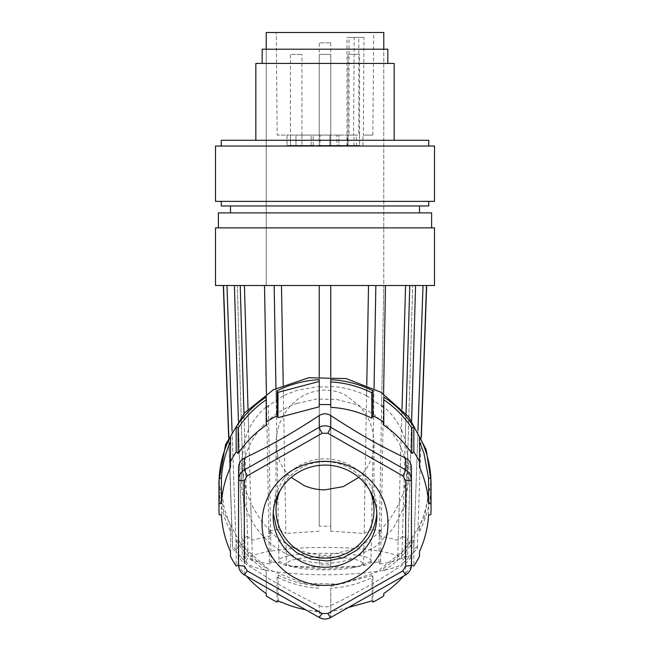 <?xml version="1.0" encoding="UTF-8"?>
<svg xmlns="http://www.w3.org/2000/svg" width="650" height="650" viewBox="0 0 650 650"><rect width="100%" height="100%" fill="white"/><g stroke="black" fill="none" stroke-linecap="round" stroke-linejoin="round"><path stroke-width="0.49" stroke-dasharray="3.25 2.44" d="M348.051 135.086L359.58 135.086L359.58 145.462L359.58 135.086L348.051 135.086L348.051 145.462L359.58 145.462L348.051 145.462L359.58 145.462L348.051 145.462L348.051 54.397L359.58 54.397L348.051 54.397M359.58 135.086L359.58 54.397M330.761 42.867L330.761 145.462L330.761 135.086L319.239 135.086L319.239 145.462L319.239 135.086L319.239 145.462L330.761 145.462L319.239 145.462L330.761 145.462L319.239 145.462L330.761 145.462L319.239 145.462L330.761 145.462L319.239 145.462L330.761 145.462L319.239 145.462L319.239 42.867L330.761 42.867L319.239 42.867M319.239 145.462L319.239 54.397L330.761 54.397L319.239 54.397L330.761 54.397L319.239 54.397L319.239 135.086L330.761 135.086L330.761 54.397L330.761 135.086L319.239 135.086L330.761 135.086L330.761 145.462M290.42 135.086L301.949 135.086L301.949 145.462L301.949 135.086L290.42 135.086L290.42 145.462L301.949 145.462L290.42 145.462L301.949 145.462L290.42 145.462L290.42 54.397L301.949 54.397L290.42 54.397M301.949 135.086L301.949 54.397M255.84 63.416L394.16 63.416M325 63.416L262.178 63.416L325 63.416M394.16 140.278L255.84 140.278L394.16 140.278M325 49.213L387.822 49.213M428.74 140.278L221.26 140.278M383.784 49.213L266.216 49.213L383.784 49.213L383.784 285.512L266.216 285.512L383.784 285.512L266.216 285.512L383.784 285.512L383.784 49.213M434.501 146.039L215.499 146.039M434.501 201.37L221.26 201.37M325 201.37L428.74 201.37L325 201.37M325 205.969L428.74 205.969M339.787 205.969L230.482 205.969L339.787 205.969M310.213 212.891L230.482 212.891M218.782 212.891L431.624 212.891M431.624 227.874L218.376 227.874M215.914 227.874L434.501 227.874M215.499 285.512L434.501 285.512M266.216 49.213L266.216 285.512L266.216 49.213M266.216 32.5L383.784 32.5M276.266 32.5L373.734 32.5L276.266 32.5L277.168 135.086L286.991 135.086L287.056 145.462L286.991 135.086L277.168 135.086M313.17 145.462L287.056 145.462L296.018 145.462L295.953 135.086L296.018 145.462L287.056 145.462L313.17 145.462L313.17 135.086L286.991 135.086L313.17 135.086M362.944 145.462L363.009 135.086L372.832 135.086L363.358 135.086L363.967 37.407L354.185 37.407L353.576 135.086L295.953 135.086L354.047 135.086L353.982 145.462L336.83 145.462L336.83 135.086L338.853 135.086L336.83 135.086M372.832 135.086L373.734 32.5M368.526 285.512L364.146 533.414L330.761 531.221L330.761 526.224L319.239 526.224L319.239 285.512L375.846 285.512L274.154 285.512L319.239 285.512L319.239 386.376L297.107 390.309L283.424 395.696L283.229 384.946M375.846 285.512L409.776 285.512L375.846 285.512L371.581 529.368L381.168 530.961L379.34 535.697L383.744 285.512L381.639 405.21L383.338 407.363L366.576 395.696L366.771 384.946M409.776 285.512L426.66 285.512L409.776 285.512L402.464 536.437L408.159 538.736L405.129 542.953L412.685 285.512L404.666 558.602L412.1 554.539L413.692 552.289L417.95 430.674M274.154 285.512L240.224 285.512L274.154 285.512L278.419 529.368L285.854 533.414L281.474 285.512M240.224 285.512L223.34 285.512L240.224 285.512L247.536 536.437L251.826 540.296L244.408 285.512M354.047 135.086L329.891 135.086L329.891 145.462L329.891 135.086L320.109 135.086L347.498 135.086L347.498 145.462L320.109 145.462L353.982 145.462M295.953 135.086L320.109 135.086L295.953 135.086M320.109 145.462L296.018 145.462L320.109 145.462L320.109 135.086L320.109 145.462M354.185 37.407L347.019 37.407L349.042 37.407L349.042 135.086L353.576 135.086M349.042 135.086L347.498 135.086M349.042 37.407L358.824 37.407L358.824 135.086M363.967 37.407L358.824 37.407M319.239 376.659L319.239 386.376M319.239 386.986L330.761 386.986L330.761 285.512L330.761 526.224M330.761 407.355L330.761 376.659M330.761 386.376C343.395 387.124 355.339 390.236 366.576 395.696M374.051 388.351L373.839 400.416M383.581 393.884L383.338 407.363M381.639 405.21C389.456 411.141 396.045 419.201 401.399 429.398L401.993 409.126M406.047 413.587L405.267 440.131L401.399 429.398M405.267 440.131L408.566 462.516L403.764 491.92L401.854 557.562L407.664 555.693L404.666 558.602M411.621 420.696L407.664 555.693M413.692 552.289L417.284 548.803L421.192 436.987M426.489 285.512L421.354 437.328M417.503 547.625L417.284 548.803M423.028 285.512L413.774 549.989C412.701 547.373 409.817 545.033 405.129 542.953M417.365 546.431L413.774 549.989M415.586 285.512L408.159 538.736M402.464 536.437L398.174 540.296L405.592 285.512M398.174 540.296L379.34 535.697M385.483 285.512L381.168 530.961M364.146 533.414L371.581 529.368M330.761 531.221L330.761 285.512M319.239 526.224L319.239 285.512M319.239 531.221L285.854 533.414M278.419 529.368L268.832 530.961L264.517 285.512M248.007 409.126L248.601 429.398C253.922 419.242 260.512 411.174 268.361 405.21L270.66 535.697L251.826 540.296M268.832 530.961L270.66 535.697M247.536 536.437L241.841 538.736L234.414 285.512M232.05 430.674L236.307 552.289L237.9 554.539L245.334 558.602L237.315 285.512L244.871 542.953C239.85 545.228 236.966 547.576 236.226 549.989L226.972 285.512M241.841 538.736L244.871 542.953M236.226 549.989L232.635 546.431L232.497 547.625L228.646 437.328M223.511 285.512L232.635 546.431M232.497 547.625L228.808 436.987M232.716 548.803L236.307 552.289M245.334 558.602L242.336 555.693L248.146 557.562L246.236 491.92L241.434 462.507L244.733 440.131L243.953 413.587M238.379 420.696L242.336 555.693M248.601 429.398L244.733 440.131M266.419 393.884L266.662 407.363L268.361 405.21M266.662 407.363L276.161 400.416L275.949 388.351M283.424 395.696L276.161 400.416M336.83 145.462L338.853 145.462L338.853 135.086L338.853 145.462L356.46 145.462L356.46 135.086M347.498 145.462L356.46 145.462M297.107 403.366L316.534 399.067L336.448 399.417L355.713 404.406L373.23 413.733L388.009 426.879L399.214 443.097L406.193 461.468L408.566 480.943L404.649 505.863L393.242 528.442L375.44 546.561L352.893 558.521A83.566 82.298 0 0 1 241.434 480.943A83.566 82.298 0 0 1 297.107 403.366M363.967 543.579L352.893 549.258L330.761 554.653L330.761 555.254L319.239 555.254L319.239 554.653C306.946 553.475 295.88 549.786 286.033 543.579L286.423 565.801L319.239 567.263L319.239 564.874A91.431 15.876 -0 0 0 330.761 564.874L330.761 567.263L363.577 565.801L363.967 543.579L371.418 539.11L381.176 530.286L379.421 531.326L378.836 564.192L397.572 560.763L399.279 502.418C394.428 513.183 387.806 522.819 379.421 531.326M399.279 502.418L403.764 491.92M401.854 557.562L397.572 560.763M363.577 565.801L371.004 562.762A91.406 15.876 -0 0 0 380.624 561.641L378.836 564.192M286.423 565.801L278.996 562.762A91.414 15.876 -0 0 1 269.376 561.641L268.824 530.286L270.579 531.326C262.186 522.819 255.572 513.183 250.721 502.418L252.428 560.763L271.164 564.192L269.376 561.641M252.428 560.763L248.146 557.562M246.236 561.072A78.764 13.674 -0 0 0 247.561 563.574A78.764 13.674 -0 0 0 325 574.754A78.764 13.674 -0 0 0 402.439 563.574A78.764 13.674 -0 0 0 403.764 561.072A78.764 13.674 -0 0 0 325 547.398A78.764 13.674 -0 0 0 246.236 561.072M246.236 491.92L250.721 502.418M286.033 543.579L278.582 539.11L268.824 530.286M218.953 480.943L223.86 512.346L241.223 544.968L269.002 569.628L303.745 583.253L341.128 584.163L376.512 572.227L405.486 548.941L424.45 517.197L431.048 480.943M330.761 567.263L330.761 554.653M371.004 562.762L371.418 539.11M381.176 530.286L380.624 561.641M330.761 564.874L330.761 555.254M319.239 555.254L319.239 564.874M319.239 554.653L319.239 567.263M278.582 539.11L278.996 562.762M270.579 531.326L271.164 564.192M371.109 561.072C373.961 550.745 276.047 550.745 278.891 561.072L290.282 566.345L325 569.083L359.71 566.345L371.109 561.072M219.115 489.621A106.048 104.431 180 0 0 223.86 515.344A106.048 104.431 180 0 0 230.482 531.294L230.482 551.476L230.482 526.053L224.242 508.251L221.422 489.621L219.115 489.621L219.115 514.637M428.577 515.044L428.577 489.621C427.838 502.312 424.824 514.459 419.518 526.053L419.518 531.294A106.048 104.431 180 0 0 430.885 489.621L430.885 514.637M419.518 531.294L419.518 526.053M411.824 565.281L411.824 539.866C404.341 551.078 394.997 560.495 383.784 568.124L383.784 570.863A106.048 104.431 180 0 0 411.45 544.432A106.048 104.431 180 0 0 413.822 541.003L413.822 566.02M348.294 607.514L330.761 611.764L330.761 588.226A106.048 104.431 180 0 0 372.954 577.094L372.954 602.111M330.761 588.226L330.761 613.242A106.048 104.431 180 0 1 319.239 613.242L319.239 611.764A104.228 102.643 0 0 1 314.901 611.439L315.12 611.065A103.74 102.164 0 0 1 305.598 609.724M319.239 585.951C304.801 585.13 291.119 581.514 278.2 575.12L277.046 577.094A106.048 104.431 180 0 0 319.239 588.226M277.046 577.094L277.046 602.111M266.216 570.863L266.216 593.539L266.216 570.863A106.048 104.431 180 0 1 236.178 541.003L236.178 566.02M362.505 563.347A37.505 6.516 -0 0 0 325 556.831A37.505 6.516 -0 0 0 287.495 563.347A37.505 6.516 -0 0 0 296.757 567.629A37.505 6.516 -0 0 0 353.243 567.629A37.505 6.516 -0 0 0 362.505 563.347M230.482 531.294L230.482 526.053M221.422 515.044L221.422 489.621M238.55 467.992L238.55 564.972A11.529 11.351 180 0 0 244.311 574.803L319.239 617.403L319.239 605.621C290.591 591.727 272.967 581.709 244.311 563.022C240.597 560.446 238.68 557.172 238.55 553.191M230.482 436.597L230.482 467.253M266.216 397.028L266.216 425.189M319.239 379.665L319.239 405.852M330.761 379.665L330.761 381.94M383.784 425.189L383.784 397.028M419.518 467.253L419.518 436.597M411.45 484.794L411.45 513.004M330.728 617.5A5.761 0.504 60.4 0 0 330.761 617.403L405.689 574.803A11.529 11.351 0 0 0 411.45 564.972L411.45 553.191C411.32 557.172 409.402 560.446 405.689 563.022C377.041 581.709 359.418 591.727 330.761 605.621C326.918 607.344 323.082 607.344 319.239 605.621M246.447 576.095A103.74 102.164 0 0 1 238.591 565.89M319.239 611.764L319.239 613.242M330.761 611.764L330.761 613.242M411.409 565.89A103.74 102.164 0 0 1 403.553 576.095M428.577 489.621L430.885 489.621M413.822 541.003L411.824 539.866L411.45 540.418M383.784 570.863L383.784 568.124M372.954 577.094L372.044 575.534L372.044 600.876M330.761 586.43L372.044 575.534M278.2 575.12L278.2 600.462A103.74 102.164 180 0 0 281.263 601.916L281.052 602.355M277.956 600.876L278.2 600.462M266.216 568.124C255.003 560.495 245.659 551.078 238.176 539.866L236.178 541.003M238.176 565.281L238.176 539.866M315.12 611.065L315.12 610.976A103.74 102.164 180 0 0 319.239 611.284M315.12 610.976L314.901 611.439M376.773 513.053A51.87 51.082 180 0 0 376.87 509.933A51.87 51.082 180 0 0 340.169 461.086A51.87 51.082 180 0 0 281.994 481.366L275.397 494.999L273.13 509.933L273.227 513.053M369.817 490.457A48.986 48.246 180 0 0 349.497 468.154A48.986 48.246 180 0 0 345.702 466.212A48.986 48.246 180 0 0 280.183 490.457M358.776 477.401L359.767 476.491C368.948 467.602 373.685 456.56 373.986 443.373L373.986 509.933M373.986 443.373C373.701 428.87 368.981 416.488 359.824 406.226L345.702 395.2C339.129 391.804 332.231 390.089 325 390.057C310.789 390.658 299.187 396.053 290.176 406.226C281.019 416.488 276.307 428.862 276.014 443.373C276.412 456.788 281.158 467.829 290.233 476.491L291.224 477.401M276.014 509.933L276.014 443.373M311.147 145.462L311.147 135.086L311.147 145.462M405.657 574.901L405.689 563.022M319.272 617.5L319.239 617.403C323.082 619.426 326.918 619.426 330.761 617.403L330.761 605.621M244.311 565.979L244.343 574.901M347.019 145.462L347.019 37.407M408.566 480.943L408.566 462.516M402.439 563.574L412.1 554.539M247.561 563.574L237.9 554.539M241.434 480.943L241.434 462.516M353.243 567.629L359.718 566.345M296.757 567.629L290.282 566.345M376.87 509.933L376.87 516.173M273.13 509.933L273.13 516.173"/><path stroke-width="0.97" d="M394.16 140.278L394.16 63.416L255.84 63.416L255.84 140.278M325 49.213L262.178 49.213L387.822 49.213L387.822 63.416M221.26 146.039L221.26 140.278L428.74 140.278L428.74 146.039M215.499 201.37L215.499 146.039L434.501 146.039L434.501 201.37L215.499 201.37L325 201.37L221.26 201.37L221.26 205.969M325 205.969L221.26 205.969L428.74 205.969L428.74 201.37M431.218 212.891L218.376 212.891L218.376 227.874M431.624 212.891L431.624 227.874L218.782 227.874M434.086 227.874L215.499 227.874L215.499 285.512L434.501 285.512L434.501 227.874M383.784 49.213L383.784 32.5L266.216 32.5L266.216 49.213M319.239 285.512L319.239 376.659M330.761 386.986L330.761 381.94C345.199 382.761 358.881 386.368 371.8 392.762L372.954 390.796A106.048 104.431 180 0 0 330.761 379.665L330.761 404.682A106.048 104.431 180 0 0 319.239 404.682L319.239 406.794L277.956 417.69L277.046 415.813A106.048 104.431 180 0 0 266.216 422.045L266.216 397.028A106.048 104.431 180 0 0 236.178 426.887L236.178 451.913A106.048 104.431 180 0 0 230.482 461.614L230.482 436.597A106.048 104.431 180 0 0 219.115 478.27L219.115 503.287A106.048 104.431 180 0 0 218.953 508.966A106.048 104.431 180 0 0 219.115 514.637L221.422 515.044A103.74 102.164 0 0 0 224.242 533.666A103.74 102.164 0 0 0 226.062 540.085A103.74 102.164 0 0 0 230.482 551.476L230.482 556.319A106.048 104.431 180 0 0 236.178 566.02L238.176 565.281A103.74 102.164 0 0 0 238.591 565.89M330.761 376.659L330.761 285.512M366.771 384.946L368.526 285.512M375.846 285.512L374.051 388.351M385.483 285.512L383.581 393.884M405.592 285.512L401.993 409.126M409.776 285.512L406.047 413.587M415.586 285.512L411.621 420.696M417.95 430.674L423.028 285.512M426.489 285.512L421.192 436.987M421.354 437.328L426.66 285.512M228.646 437.328L223.34 285.512M228.808 436.987L223.511 285.512M226.972 285.512L232.05 430.674M234.414 285.512L238.379 420.696M243.953 413.587L240.224 285.512M248.007 409.126L244.408 285.512M266.419 393.884L264.517 285.512M275.949 388.351L274.154 285.512M283.229 384.946L281.474 285.512M411.409 565.89A103.74 102.164 0 0 0 411.824 565.281L413.822 566.02A106.048 104.431 180 0 0 419.518 556.319L419.518 551.476A103.74 102.164 0 0 0 428.577 515.044L430.885 514.637A106.048 104.431 180 0 0 431.048 508.966L431.048 480.943L426.14 449.54L408.777 416.918L380.998 392.259L346.255 378.625L308.872 377.723L273.488 389.659L244.514 412.945L225.55 444.689L218.953 480.943L218.953 508.966M319.239 404.682L319.239 379.665A106.048 104.431 180 0 0 277.046 390.796L277.046 415.813M372.954 390.796L372.954 415.813L371.8 418.186L371.8 392.762M431.048 508.966A106.048 104.431 180 0 0 430.885 503.287L430.885 478.27A106.048 104.431 180 0 0 426.14 452.538A106.048 104.431 180 0 0 419.518 436.597L419.518 461.614A106.048 104.431 180 0 0 413.822 451.913L413.822 426.887A106.048 104.431 180 0 0 383.784 397.028L383.784 422.045A106.048 104.431 180 0 0 372.954 415.813M403.553 576.095A103.74 102.164 0 0 1 383.784 593.539L383.784 595.879A106.048 104.431 180 0 1 372.954 602.111L372.044 600.876L348.294 607.514M266.216 595.879L266.216 593.539L266.216 595.879A106.048 104.431 180 0 0 277.046 602.111L277.956 600.876A104.228 102.643 0 0 0 281.052 602.355L281.263 602.006A103.74 102.164 0 0 0 305.598 609.724M419.518 461.614L419.518 467.253A103.74 102.164 0 0 1 423.938 478.644A103.74 102.164 0 0 1 428.577 503.685L428.577 478.27L423.938 453.221L419.518 441.837M413.822 451.913L411.824 453.448L411.824 428.025C404.341 416.812 394.997 407.387 383.784 399.766M383.784 422.045L383.784 425.189A103.74 102.164 0 0 1 411.824 453.448M330.761 404.682L330.761 407.355A103.74 102.164 0 0 1 371.8 418.186M236.178 451.913L238.176 453.448A103.74 102.164 0 0 1 266.216 425.189L266.216 422.045M219.115 503.287L221.422 503.685A103.74 102.164 0 0 1 230.482 467.253L230.482 461.614M244.311 563.022L244.311 480.773A5.761 0.999 180 0 1 238.55 479.773L238.55 467.992C238.68 463.377 240.597 460.102 244.311 458.161C272.959 444.267 290.582 434.249 319.239 415.561C323.082 413.205 326.918 413.205 330.761 415.561C359.409 434.249 377.033 444.267 405.689 458.161C409.402 460.102 411.32 463.377 411.45 467.992L411.45 484.794M221.422 503.685L221.422 478.27L219.115 478.27M221.422 478.27C222.162 465.571 225.176 453.432 230.482 441.837M238.176 453.448L238.176 428.025L236.178 426.887M238.176 428.025C245.659 416.812 255.003 407.387 266.216 399.766M319.239 381.461L277.956 392.348L277.956 417.69M277.956 392.348L277.046 390.796M319.239 406.794L319.239 405.852M413.822 426.887L411.824 428.025M430.885 478.27L428.577 478.27M430.885 503.287L428.577 503.685M411.45 513.004L411.45 553.191M230.482 556.319L230.482 551.476M266.216 593.539A103.74 102.164 0 0 1 246.447 576.095M383.784 593.539L383.784 595.879M419.518 551.476L419.518 556.319M319.239 415.561L319.239 427.343L244.311 469.942A11.529 11.351 0 0 0 238.55 479.773L238.55 564.972A5.761 0.999 180 0 0 244.311 565.979L247.195 570.887L322.116 613.494L319.239 617.403M411.45 467.992L411.45 564.972C411.296 569.311 409.362 572.626 405.657 574.901L330.728 617.5C326.909 619.507 323.091 619.507 319.272 617.5L244.343 574.901C240.638 572.626 238.704 569.311 238.55 564.972M293.507 577.094A62.985 62.034 180 0 0 379.551 554.393A62.985 62.034 180 0 0 356.493 469.657A62.985 62.034 180 0 0 270.449 492.359A62.985 62.034 180 0 0 293.507 577.094M299.065 560.406A51.87 51.082 180 0 0 368.006 544.733A51.87 51.082 180 0 0 376.87 516.173A51.87 51.082 180 0 0 350.935 471.933A51.87 51.082 180 0 0 281.994 487.606A51.87 51.082 180 0 0 273.13 516.173A51.87 51.082 180 0 0 299.065 560.406M273.227 513.053L276.681 528.499L284.757 542.165L296.701 552.744L311.358 559.219L327.316 560.966L343.062 557.822L357.069 550.079L368.006 538.501A51.87 51.082 180 0 0 376.773 513.053M280.183 490.457A48.986 48.246 180 0 0 276.014 509.933A48.986 48.246 180 0 0 304.298 553.654A48.986 48.246 180 0 0 373.986 509.933A48.986 48.246 180 0 0 369.817 490.457M291.224 477.401L304.298 485.656C311.001 488.459 317.907 489.864 325 489.856L343.363 486.582L358.776 477.401M244.311 480.773L247.195 475.857L244.311 469.942L244.311 458.161M330.761 415.561L330.761 427.343A11.529 11.351 180 0 0 319.239 427.343A5.761 0.504 -119.6 0 0 322.116 433.257L247.195 475.857M405.689 458.161L405.689 469.942L330.761 427.343L327.884 433.257L322.116 433.257M402.805 475.857A5.761 0.504 -60.4 0 0 405.689 469.942C409.386 472.209 411.304 475.491 411.45 479.773C411.084 480.374 409.159 480.716 405.689 480.773L402.805 475.857L327.884 433.257M405.689 480.773L405.689 565.979A5.761 0.999 0 0 0 411.45 564.972M405.689 565.979L402.805 570.887L405.689 574.803M330.728 617.5A5.761 0.504 60.4 0 1 327.884 613.494L402.805 570.887M327.884 613.494L322.116 613.494M244.311 574.803L247.195 570.887M262.178 49.213L262.178 63.416M419.518 205.969L419.518 212.891M230.482 205.969L230.482 212.891"/></g></svg>
